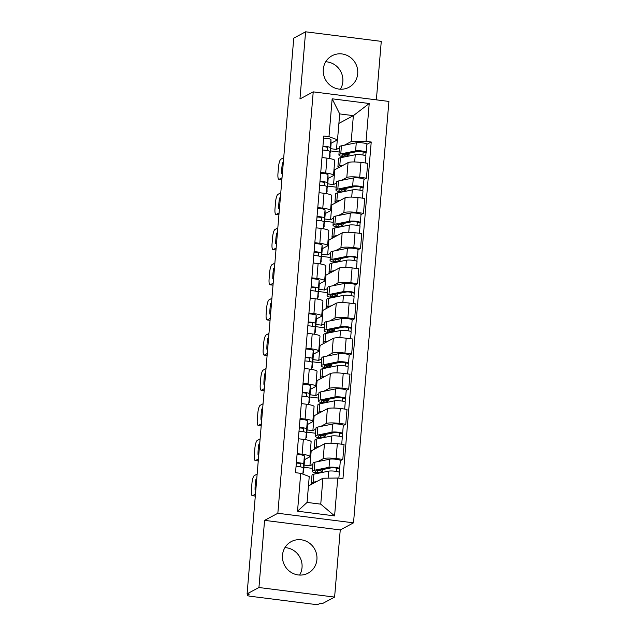 <?xml version="1.0" encoding="UTF-8"?>
<svg xmlns="http://www.w3.org/2000/svg" width="636" height="636" viewBox="0 0 636 636"><rect width="100%" height="100%" fill="white"/><g stroke="black" fill="none" stroke-linecap="round" stroke-linejoin="round"><path stroke-width="0.95" d="M325.735 61.772A17.887 17.093 -118.1 0 1 342.836 81.647A17.887 17.093 -118.1 0 1 340.403 89.207M323.295 69.34A17.887 17.093 61.9 0 0 331.141 86.027A17.887 17.093 61.9 0 0 348.933 87.291A17.887 17.093 61.9 0 0 357.71 73.689A17.887 17.093 61.9 0 0 349.872 57.009A17.887 17.093 61.9 0 0 332.072 55.745A17.887 17.093 61.9 0 0 323.295 69.34M284.936 547.628A17.887 17.093 -118.1 0 1 302.036 567.495A17.887 17.093 -118.1 0 1 299.604 575.063M282.495 555.196A17.887 17.093 61.9 0 0 290.342 571.875A17.887 17.093 61.9 0 0 308.134 573.139A17.887 17.093 61.9 0 0 316.919 559.545A17.887 17.093 61.9 0 0 309.072 542.858A17.887 17.093 61.9 0 0 291.272 541.594A17.887 17.093 61.9 0 0 282.495 555.196M376.361 99.844L381.274 41.372L305.598 31.8L293.76 38.128L247.094 593.841L258.939 587.513L334.608 597.085L340.252 529.931L353.521 522.84L388.906 101.434L313.23 91.862L277.845 513.268L264.576 520.359L258.939 587.513M334.608 597.085L322.77 603.413L320.56 603.135L318.716 604.12A4.587 0.755 -175.2 0 1 313.119 604.2L250.679 596.306A4.587 0.755 -175.2 0 1 247.301 595.28L247.42 593.881M305.598 31.8L299.961 98.954L313.23 91.862M247.555 593.905L247.46 595.105L249.304 594.119L247.094 593.841M317.801 461.601L323.199 458.715A10.55 1.741 4.8 0 1 336.086 458.54L342.812 459.391L344.06 444.516L337.334 443.666A10.55 1.741 -175.2 0 0 324.447 443.849L311.179 450.94L310.368 450.837M304.111 465.075L309.931 465.814L312.92 464.216M309.883 456.584L311.131 441.71A10.55 1.741 -175.2 0 0 303.356 439.365L302.108 454.239A10.55 1.741 4.8 0 1 309.883 456.584A10.55 1.741 4.8 0 1 309.525 456.99L304.445 459.701M302.108 454.239L297.123 453.611M312.57 468.39L303.929 467.293M340.332 460.718L342.812 459.391M303.356 439.365L298.371 438.737M320.751 426.446L326.149 423.56A10.55 1.741 4.8 0 1 339.036 423.385L345.769 424.236L347.018 409.361L340.284 408.511A10.55 1.741 -175.2 0 0 327.405 408.694L314.128 415.785L313.317 415.682M307.069 429.92L312.88 430.659L315.869 429.062M300.073 418.456L305.065 419.084A10.55 1.741 4.8 0 1 312.833 421.43A10.55 1.741 4.8 0 1 312.475 421.835L307.395 424.546M315.52 433.235L306.878 432.138M343.281 425.563L345.769 424.236M312.833 421.43L314.081 406.555A10.55 1.741 -175.2 0 0 306.314 404.21L301.329 403.582M323.708 391.299L329.106 388.405A10.55 1.741 4.8 0 1 341.993 388.23L348.719 389.081L349.967 374.207L343.241 373.356A10.55 1.741 -175.2 0 0 330.354 373.539L317.086 380.63L316.267 380.527M310.018 394.765L315.838 395.505L318.819 393.907M303.03 383.301L308.015 383.929A10.55 1.741 4.8 0 1 315.79 386.275A10.55 1.741 4.8 0 1 315.424 386.68L310.352 389.391M318.469 398.08L309.827 396.983M346.23 390.409L348.719 389.081M315.79 386.275L317.038 371.4A10.55 1.741 -175.2 0 0 309.263 369.055L304.278 368.427M326.658 356.144L332.056 353.25A10.55 1.741 4.8 0 1 344.943 353.075L351.668 353.926L352.916 339.052L346.191 338.201A10.55 1.741 -175.2 0 0 333.304 338.384L320.035 345.475L319.224 345.372M312.968 359.61L318.787 360.35L321.776 358.752M305.98 348.146L310.964 348.774A10.55 1.741 4.8 0 1 318.739 351.12A10.55 1.741 4.8 0 1 318.374 351.525L313.302 354.236M321.426 362.925L312.785 361.828M349.188 355.254L351.668 353.926M318.739 351.12L319.988 336.253A10.55 1.741 -175.2 0 0 312.212 333.9L307.228 333.272M329.607 320.989L335.005 318.103A10.55 1.741 4.8 0 1 347.892 317.921L354.626 318.771L355.874 303.897L349.14 303.046A10.55 1.741 -175.2 0 0 336.253 303.229L322.985 310.32L322.174 310.217M315.925 324.455L321.737 325.195L324.726 323.597M308.929 312.992L313.922 313.62A10.55 1.741 4.8 0 1 321.689 315.965A10.55 1.741 4.8 0 1 321.331 316.37L316.251 319.081M324.376 327.771L315.734 326.673M352.137 320.099L354.626 318.771M321.689 315.965L322.937 301.098A10.55 1.741 -175.2 0 0 315.17 298.753L310.185 298.117M332.564 285.834L337.962 282.948A10.55 1.741 4.8 0 1 350.849 282.766L357.575 283.616L358.823 268.742L352.098 267.891A10.55 1.741 -175.2 0 0 339.211 268.074L325.942 275.165L325.123 275.062M318.875 289.3L324.694 290.04L327.675 288.442M311.886 277.837L316.871 278.465A10.55 1.741 4.8 0 1 324.646 280.81A10.55 1.741 4.8 0 1 324.281 281.215L319.2 283.926M327.325 292.616L318.684 291.519M355.087 284.944L357.575 283.616M324.646 280.81L325.894 265.943A10.55 1.741 -175.2 0 0 318.119 263.598L313.135 262.962M335.514 250.679L340.912 247.794A10.55 1.741 4.8 0 1 353.799 247.611L360.525 248.461L361.773 233.587L355.047 232.736A10.55 1.741 -175.2 0 0 342.16 232.919L328.892 240.011L328.081 239.907M321.824 254.146L327.643 254.885L330.633 253.287M314.836 242.682L319.821 243.31A10.55 1.741 4.8 0 1 327.596 245.663A10.55 1.741 4.8 0 1 327.23 246.06L322.158 248.771M330.283 257.461L321.641 256.364M358.044 249.789L360.525 248.461M327.596 245.663L328.844 230.789A10.55 1.741 -175.2 0 0 321.069 228.443L316.084 227.807M338.463 215.525L343.861 212.639A10.55 1.741 4.8 0 1 356.748 212.456L363.482 213.306L364.73 198.432L357.996 197.581A10.55 1.741 -175.2 0 0 345.11 197.764L331.841 204.856L331.03 204.752M324.781 218.991L330.593 219.73L333.582 218.132M317.785 207.527L322.778 208.155A10.55 1.741 4.8 0 1 330.545 210.508A10.55 1.741 4.8 0 1 330.187 210.906L325.107 213.617M333.232 222.306L324.591 221.209M360.994 214.634L363.482 213.306M330.545 210.508L331.793 195.634A10.55 1.741 -175.2 0 0 324.026 193.288L319.041 192.652M341.421 180.37L346.819 177.484A10.55 1.741 4.8 0 1 359.706 177.301L366.431 178.152L367.68 163.277L360.954 162.426A10.55 1.741 -175.2 0 0 348.067 162.609L334.798 169.701L333.98 169.597M327.731 183.836L333.55 184.575L336.531 182.977M320.743 172.372L325.727 173.008A10.55 1.741 4.8 0 1 333.502 175.353A10.55 1.741 4.8 0 1 333.137 175.751L328.057 178.462M336.182 187.151L327.54 186.062M363.943 179.479L366.431 178.152M333.502 175.353L334.751 160.479A10.55 1.741 -175.2 0 0 326.976 158.133L321.991 157.497M333.55 184.575L334.798 169.701M330.593 219.73L331.841 204.856M327.643 254.885L328.892 240.011M324.694 290.04L325.942 275.165M321.737 325.195L322.985 310.32M318.787 360.35L320.035 345.475M315.838 395.505L317.086 380.63M312.88 430.659L314.128 415.785M309.931 465.814L311.179 450.94M322.929 478.232L337.772 478.026L334.592 515.891L297.529 511.201L300.709 473.343L309.247 476.507L307.069 502.424L320.751 504.149L322.929 478.232L308.452 485.976M338.901 123.384L353.37 115.649L339.696 113.916L337.517 139.833L328.979 136.668L323.796 136.009L295.525 472.683L300.709 473.343M328.979 136.668L332.159 98.811L369.222 103.501L366.042 141.359L351.199 141.566L353.37 115.649L369.222 103.501M337.772 478.026L342.955 478.685L371.225 142.011L366.042 141.359M353.521 522.84L277.845 513.268M340.252 529.931L264.576 520.359M330.68 148.689L336.5 149.42L339.489 147.822M344.37 145.215L351.199 141.566M336.5 149.42L337.295 139.952M337.517 139.833L331.014 143.315M366.9 144.324L371.225 142.011M319.852 472.381L319.805 472.938M339.139 151.996L330.497 150.907M322.802 437.226L322.754 437.783M325.759 402.071L325.712 402.628M328.709 366.916L328.661 367.473M331.658 331.761L331.61 332.318M334.608 296.615L334.568 297.171M337.565 261.46L337.517 262.016M340.514 226.305L340.467 226.861M343.464 191.15L343.424 191.706M346.421 155.995L346.374 156.551M334.592 515.891L320.751 504.149M297.529 511.201L307.069 502.424M339.696 113.916L332.159 98.811M300.78 466.935L300.733 463.867A2.751 0.453 -175.2 0 0 299.198 463.334A2.751 0.453 -175.2 0 0 296.32 463.143M303.404 469.495A13.754 2.274 -175.2 0 0 303.785 469.026A13.754 2.274 -175.2 0 0 303.785 468.986L303.698 464.105A5.732 0.946 -175.2 0 0 296.368 462.603M304.461 460.949A13.754 2.274 -175.2 0 0 304.461 460.917A13.754 2.274 -175.2 0 0 304.461 460.877L304.382 455.996A5.732 0.946 -175.2 0 0 297.052 454.486M255.306 496.088A6.877 1.677 97.2 0 1 255.187 496.088L252.317 495.722A6.877 1.677 -82.8 0 0 252.611 495.659L255.314 496M303.452 472.898A13.754 2.274 -175.2 0 0 303.459 472.858A13.754 2.274 -175.2 0 0 303.459 472.818L303.38 467.937A5.732 0.946 -175.2 0 0 296.05 466.434M256.753 478.813L255.958 479.242L256.713 479.337M255.863 489.402L255.068 489.831A14.334 3.49 97.2 0 1 255.958 479.242M257.151 474.082L254.297 475.609A6.877 1.677 -82.8 0 0 251.943 483.32L251.395 489.855A6.877 1.677 -82.8 0 0 252.317 495.722M255.465 494.132L252.611 495.659M317.459 472.079L320.075 472.413L322.452 471.141L322.579 469.591M312.061 484.044A13.754 2.274 4.8 0 1 311.322 483.217L312.006 475.1A13.754 2.274 4.8 0 1 313.882 474.138L328.701 471.141A5.732 0.946 4.8 0 1 335.164 471.236A5.732 0.946 4.8 0 1 339.338 472.5L338.861 478.169M311.322 483.217A13.754 2.274 4.8 0 1 313.198 482.247L316.768 481.532M317.579 470.6L317.396 472.779A10.78 1.781 4.8 0 1 315.297 471.522A10.78 1.781 4.8 0 1 316.768 470.767L331.579 467.77A2.751 0.453 4.8 0 1 334.687 467.818A2.751 0.453 4.8 0 1 336.69 468.422A2.751 0.453 4.8 0 1 336.595 468.525L336.357 471.411M317.396 472.779L315.011 472.882A13.754 2.274 4.8 0 1 312.324 471.276A13.754 2.274 4.8 0 1 314.2 470.306L329.019 467.309A5.732 0.946 4.8 0 1 335.482 467.404A5.732 0.946 4.8 0 1 339.664 468.676A5.732 0.946 4.8 0 1 339.465 468.891L339.179 472.254M312.324 471.276L313.007 463.159A13.754 2.274 4.8 0 1 314.884 462.197L329.702 459.2A5.732 0.946 4.8 0 1 336.166 459.287A5.732 0.946 4.8 0 1 340.34 460.559L339.664 468.676M317.817 470.553L322.452 471.141M336.611 468.303L339.465 468.891M303.73 431.78L303.682 428.712A2.751 0.453 -175.2 0 0 302.148 428.179A2.751 0.453 -175.2 0 0 299.278 427.988M306.353 434.34A13.754 2.274 -175.2 0 0 306.735 433.871A13.754 2.274 -175.2 0 0 306.735 433.832L306.655 428.95A5.732 0.946 -175.2 0 0 299.317 427.448M307.411 425.794A13.754 2.274 -175.2 0 0 307.419 425.762A13.754 2.274 -175.2 0 0 307.419 425.723L307.331 420.841A5.732 0.946 -175.2 0 0 300.001 419.331M258.256 460.933A6.877 1.677 97.2 0 1 258.137 460.933L255.267 460.575A6.877 1.677 -82.8 0 0 255.561 460.512L258.264 460.846M306.409 437.743A13.754 2.274 -175.2 0 0 306.409 437.703A13.754 2.274 -175.2 0 0 306.417 437.663L306.329 432.782A5.732 0.946 -175.2 0 0 299 431.28M259.703 443.658L258.908 444.087L259.663 444.182M258.82 454.247L258.017 454.676A14.334 3.49 97.2 0 1 258.908 444.087M260.1 438.927L257.246 440.454A6.877 1.677 -82.8 0 0 254.893 448.165L254.344 454.7A6.877 1.677 -82.8 0 0 255.267 460.575M258.423 458.977L255.561 460.512M306.687 396.625L306.632 393.557A2.751 0.453 -175.2 0 0 305.105 393.024A2.751 0.453 -175.2 0 0 302.227 392.833M309.311 399.185A13.754 2.274 -175.2 0 0 309.684 398.716A13.754 2.274 -175.2 0 0 309.684 398.677L309.605 393.795A5.732 0.946 -175.2 0 0 302.275 392.293M309.684 398.716L310.368 390.607A13.754 2.274 -175.2 0 0 310.368 390.607A13.754 2.274 -175.2 0 0 310.368 390.568L310.288 385.686A5.732 0.946 -175.2 0 0 302.959 384.184M261.205 425.778A6.877 1.677 97.2 0 1 261.086 425.778L258.216 425.42A6.877 1.677 -82.8 0 0 258.518 425.357L261.213 425.699M309.358 402.588A13.754 2.274 -175.2 0 0 309.366 402.548A13.754 2.274 -175.2 0 0 309.366 402.509L309.279 397.627A5.732 0.946 -175.2 0 0 301.949 396.125M262.66 408.503L261.857 408.932L262.612 409.028M261.77 419.092L260.975 419.522A14.334 3.49 97.2 0 1 261.857 408.932M263.058 403.773L260.196 405.299A6.877 1.677 -82.8 0 0 257.85 413.01L257.294 419.545A6.877 1.677 -82.8 0 0 258.216 425.42M261.372 423.83L258.518 425.357M320.409 436.924L323.024 437.258L325.401 435.986L325.537 434.436M315.011 448.889A13.754 2.274 4.8 0 1 314.271 448.062L314.955 439.953A13.754 2.274 4.8 0 1 316.831 438.983L331.65 435.986A5.732 0.946 4.8 0 1 338.114 436.081A5.732 0.946 4.8 0 1 342.287 437.353L341.715 444.222M314.271 448.062A13.754 2.274 4.8 0 1 316.156 447.092L319.717 446.377M320.536 435.445L320.353 437.624A10.78 1.781 4.8 0 1 318.246 436.368A10.78 1.781 4.8 0 1 319.717 435.612L334.536 432.615A2.751 0.453 4.8 0 1 337.637 432.663A2.751 0.453 4.8 0 1 339.64 433.267A2.751 0.453 4.8 0 1 339.545 433.37L339.306 436.256M320.353 437.624L317.96 437.727A13.754 2.274 4.8 0 1 315.273 436.121A13.754 2.274 4.8 0 1 317.157 435.151L331.968 432.154A5.732 0.946 4.8 0 1 338.432 432.249A5.732 0.946 4.8 0 1 342.613 433.521A5.732 0.946 4.8 0 1 342.414 433.736L342.136 437.099M315.273 436.121L315.957 428.004A13.754 2.274 4.8 0 1 317.833 427.042L332.652 424.045A5.732 0.946 4.8 0 1 339.115 424.14A5.732 0.946 4.8 0 1 343.297 425.405L342.613 433.521M320.767 435.398L325.401 435.986M339.568 433.148L342.414 433.736M323.358 401.769L325.974 402.103L328.359 400.831L328.486 399.281M317.96 413.734A13.754 2.274 4.8 0 1 317.229 412.907L317.905 404.798A13.754 2.274 4.8 0 1 319.789 403.828L334.6 400.831A5.732 0.946 4.8 0 1 341.063 400.926A5.732 0.946 4.8 0 1 345.245 402.198L344.664 409.067M317.229 412.907A13.754 2.274 4.8 0 1 319.105 411.937L322.667 411.222M323.486 400.29L323.303 402.469A10.78 1.781 4.8 0 1 321.196 401.213A10.78 1.781 4.8 0 1 322.667 400.457L337.485 397.46A2.751 0.453 4.8 0 1 340.586 397.508A2.751 0.453 4.8 0 1 342.597 398.112A2.751 0.453 4.8 0 1 342.502 398.216L342.255 401.101M323.303 402.469L320.91 402.572A13.754 2.274 4.8 0 1 318.231 400.966A13.754 2.274 4.8 0 1 320.107 399.996L334.926 396.999A5.732 0.946 4.8 0 1 341.389 397.095A5.732 0.946 4.8 0 1 345.563 398.367A5.732 0.946 4.8 0 1 345.372 398.581L345.086 401.944M318.231 400.966L318.914 392.849A13.754 2.274 4.8 0 1 320.79 391.887L335.601 388.89A5.732 0.946 4.8 0 1 342.065 388.986A5.732 0.946 4.8 0 1 346.246 390.25L345.563 398.367M323.724 400.243L328.359 400.831M342.518 397.993L345.372 398.581M309.637 361.471L309.589 358.402A2.751 0.453 -175.2 0 0 308.055 357.869A2.751 0.453 -175.2 0 0 305.177 357.686M312.26 364.031A13.754 2.274 -175.2 0 0 312.642 363.561A13.754 2.274 -175.2 0 0 312.642 363.522L312.554 358.648A5.732 0.946 -175.2 0 0 305.224 357.138M313.317 355.484A13.754 2.274 -175.2 0 0 313.317 355.452A13.754 2.274 -175.2 0 0 313.317 355.413L313.238 350.531A5.732 0.946 -175.2 0 0 305.908 349.029M264.163 390.623A6.877 1.677 97.2 0 1 264.043 390.623L261.173 390.265A6.877 1.677 -82.8 0 0 261.468 390.202L264.171 390.544M312.308 367.433A13.754 2.274 -175.2 0 0 312.316 367.393A13.754 2.274 -175.2 0 0 312.316 367.354L312.236 362.472A5.732 0.946 -175.2 0 0 304.906 360.97M265.61 373.348L264.815 373.777L265.57 373.873M264.719 383.937L263.924 384.367A14.334 3.49 97.2 0 1 264.815 373.777M266.007 368.618L263.153 370.144A6.877 1.677 -82.8 0 0 260.8 377.856L260.251 384.39A6.877 1.677 -82.8 0 0 261.173 390.265M264.322 388.675L261.468 390.202M312.586 326.316L312.538 323.247A2.751 0.453 -175.2 0 0 311.004 322.714A2.751 0.453 -175.2 0 0 308.134 322.531M315.21 328.876A13.754 2.274 -175.2 0 0 315.591 328.407A13.754 2.274 -175.2 0 0 315.591 328.367L315.504 323.493A5.732 0.946 -175.2 0 0 308.174 321.983M316.267 320.329A13.754 2.274 -175.2 0 0 316.275 320.298A13.754 2.274 -175.2 0 0 316.275 320.258L316.187 315.377A5.732 0.946 -175.2 0 0 308.858 313.874M267.112 355.468A6.877 1.677 97.2 0 1 266.993 355.468L264.123 355.111A6.877 1.677 -82.8 0 0 264.417 355.047L267.12 355.389M315.265 332.278A13.754 2.274 -175.2 0 0 315.265 332.238A13.754 2.274 -175.2 0 0 315.273 332.199L315.186 327.317A5.732 0.946 -175.2 0 0 307.856 325.815M268.559 338.193L267.764 338.622L268.519 338.718M267.677 348.782L266.874 349.212A14.334 3.49 97.2 0 1 267.764 338.622M268.956 333.463L266.102 334.989A6.877 1.677 -82.8 0 0 263.749 342.701L263.201 349.236A6.877 1.677 -82.8 0 0 264.123 355.111M267.279 353.521L264.417 355.047M315.543 291.161L315.488 288.092A2.751 0.453 -175.2 0 0 313.961 287.559A2.751 0.453 -175.2 0 0 311.084 287.377M318.167 293.721A13.754 2.274 -175.2 0 0 318.541 293.252A13.754 2.274 -175.2 0 0 318.541 293.212L318.461 288.339A5.732 0.946 -175.2 0 0 311.131 286.828M319.216 285.182A13.754 2.274 -175.2 0 0 319.224 285.143A13.754 2.274 -175.2 0 0 319.224 285.103L319.145 280.222A5.732 0.946 -175.2 0 0 311.807 278.719M270.062 320.313A6.877 1.677 97.2 0 1 269.942 320.313L267.072 319.956A6.877 1.677 -82.8 0 0 267.374 319.892L270.069 320.234M318.215 297.123A13.754 2.274 -175.2 0 0 318.223 297.084A13.754 2.274 -175.2 0 0 318.223 297.044L318.135 292.163A5.732 0.946 -175.2 0 0 310.805 290.66M271.516 303.038L270.713 303.467L271.469 303.563M270.626 313.627L269.823 314.057A14.334 3.49 97.2 0 1 270.713 303.467M271.914 298.308L269.052 299.834A6.877 1.677 -82.8 0 0 266.699 307.546L266.15 314.081A6.877 1.677 -82.8 0 0 267.072 319.956M270.228 318.366L267.374 319.892M326.316 366.614L328.931 366.948L331.308 365.676L331.435 364.126M320.918 378.579A13.754 2.274 4.8 0 1 320.178 377.752L320.862 369.643A13.754 2.274 4.8 0 1 322.738 368.673L337.557 365.676A5.732 0.946 4.8 0 1 344.012 365.772A5.732 0.946 4.8 0 1 348.194 367.044L347.622 373.912M320.178 377.752A13.754 2.274 4.8 0 1 322.055 376.79L325.624 376.067M326.435 365.136L326.252 367.314A10.78 1.781 4.8 0 1 324.153 366.058A10.78 1.781 4.8 0 1 325.624 365.303L340.435 362.305A2.751 0.453 4.8 0 1 343.543 362.353A2.751 0.453 4.8 0 1 345.547 362.957A2.751 0.453 4.8 0 1 345.451 363.069L345.213 365.946M326.252 367.314L323.867 367.417A13.754 2.274 4.8 0 1 321.18 365.811A13.754 2.274 4.8 0 1 323.056 364.841L337.875 361.844A5.732 0.946 4.8 0 1 344.338 361.94A5.732 0.946 4.8 0 1 348.52 363.212A5.732 0.946 4.8 0 1 348.321 363.426L348.035 366.789M321.18 365.811L321.864 357.694A13.754 2.274 4.8 0 1 323.74 356.732L338.559 353.735A5.732 0.946 4.8 0 1 345.022 353.831A5.732 0.946 4.8 0 1 349.196 355.095L348.52 363.212M326.673 365.088L331.308 365.676M345.467 362.838L348.321 363.426M329.265 331.459L331.881 331.793L334.258 330.521L334.393 328.971M323.867 343.424A13.754 2.274 4.8 0 1 323.128 342.597L323.811 334.488A13.754 2.274 4.8 0 1 325.688 333.518L340.506 330.521A5.732 0.946 4.8 0 1 346.97 330.617A5.732 0.946 4.8 0 1 351.144 331.889L350.571 338.757M323.128 342.597A13.754 2.274 4.8 0 1 325.012 341.635L328.574 340.912M329.392 329.981L329.21 332.159A10.78 1.781 4.8 0 1 327.103 330.903A10.78 1.781 4.8 0 1 328.574 330.148L343.392 327.15A2.751 0.453 4.8 0 1 346.493 327.198A2.751 0.453 4.8 0 1 348.496 327.802A2.751 0.453 4.8 0 1 348.401 327.914L348.162 330.792M329.21 332.159L326.817 332.262A13.754 2.274 4.8 0 1 324.129 330.656A13.754 2.274 4.8 0 1 326.014 329.687L340.824 326.689A5.732 0.946 4.8 0 1 347.288 326.785A5.732 0.946 4.8 0 1 351.47 328.057A5.732 0.946 4.8 0 1 351.271 328.271L350.993 331.634M324.129 330.656L324.813 322.539A13.754 2.274 4.8 0 1 326.689 321.578L341.508 318.58A5.732 0.946 4.8 0 1 347.971 318.676A5.732 0.946 4.8 0 1 352.153 319.94L351.47 328.057M329.623 329.933L334.258 330.521M348.425 327.683L351.271 328.271M332.215 296.304L334.83 296.638L337.215 295.366L337.342 293.816M326.817 308.269A13.754 2.274 4.8 0 1 326.085 307.442L326.761 299.333A13.754 2.274 4.8 0 1 328.645 298.364L343.456 295.366A5.732 0.946 4.8 0 1 349.919 295.462A5.732 0.946 4.8 0 1 354.101 296.734L353.521 303.603M326.085 307.442A13.754 2.274 4.8 0 1 327.961 306.48L331.523 305.757M332.342 294.826L332.159 297.004A10.78 1.781 4.8 0 1 330.052 295.748A10.78 1.781 4.8 0 1 331.523 294.993L346.342 291.996A2.751 0.453 4.8 0 1 349.442 292.043A2.751 0.453 4.8 0 1 351.454 292.647A2.751 0.453 4.8 0 1 351.358 292.759L351.112 295.637M332.159 297.004L329.766 297.107A13.754 2.274 4.8 0 1 327.087 295.502A13.754 2.274 4.8 0 1 328.963 294.532L343.782 291.534A5.732 0.946 4.8 0 1 350.245 291.63A5.732 0.946 4.8 0 1 354.419 292.902A5.732 0.946 4.8 0 1 354.22 293.117L353.942 296.487M327.087 295.502L327.763 287.385A13.754 2.274 4.8 0 1 329.647 286.423L344.458 283.425A5.732 0.946 4.8 0 1 350.921 283.521A5.732 0.946 4.8 0 1 355.103 284.785L354.419 292.902M332.58 294.778L337.215 295.366M351.374 292.528L354.22 293.117M318.493 256.006L318.437 252.937A2.751 0.453 -175.2 0 0 316.911 252.405A2.751 0.453 -175.2 0 0 314.033 252.222M321.116 258.566A13.754 2.274 -175.2 0 0 321.49 258.097A13.754 2.274 -175.2 0 0 321.498 258.065L321.411 253.184A5.732 0.946 -175.2 0 0 314.081 251.673M322.174 250.028A13.754 2.274 -175.2 0 0 322.174 249.988A13.754 2.274 -175.2 0 0 322.174 249.948L322.094 245.067A5.732 0.946 -175.2 0 0 314.764 243.564M273.019 285.159A6.877 1.677 97.2 0 1 272.9 285.159L270.03 284.801A6.877 1.677 -82.8 0 0 270.324 284.737L273.019 285.079M321.164 261.968A13.754 2.274 -175.2 0 0 321.172 261.929A13.754 2.274 -175.2 0 0 321.172 261.889L321.093 257.016A5.732 0.946 -175.2 0 0 313.763 255.505M274.466 267.883L273.671 268.312L274.426 268.408M273.575 278.473L272.78 278.902A14.334 3.49 97.2 0 1 273.671 268.312M274.863 263.153L272.009 264.679A6.877 1.677 -82.8 0 0 269.656 272.391L269.108 278.926A6.877 1.677 -82.8 0 0 270.03 284.801M273.178 283.211L270.324 284.737M335.172 261.15L337.788 261.483L340.165 260.211L340.292 258.661M329.766 273.114A13.754 2.274 4.8 0 1 329.035 272.288L329.718 264.179A13.754 2.274 4.8 0 1 331.595 263.209L346.405 260.211A5.732 0.946 4.8 0 1 352.869 260.307A5.732 0.946 4.8 0 1 357.05 261.579L356.47 268.448M329.035 272.288A13.754 2.274 4.8 0 1 330.911 271.326L334.472 270.602M335.291 259.671L335.108 261.849A10.78 1.781 4.8 0 1 333.01 260.593A10.78 1.781 4.8 0 1 334.48 259.838L349.291 256.841A2.751 0.453 4.8 0 1 352.4 256.888A2.751 0.453 4.8 0 1 354.403 257.493A2.751 0.453 4.8 0 1 354.308 257.604L354.069 260.482M335.108 261.849L332.723 261.952A13.754 2.274 4.8 0 1 330.036 260.347A13.754 2.274 4.8 0 1 331.913 259.377L346.731 256.387A5.732 0.946 4.8 0 1 353.195 256.475A5.732 0.946 4.8 0 1 357.376 257.747A5.732 0.946 4.8 0 1 357.178 257.962L356.891 261.332M330.036 260.347L330.72 252.23A13.754 2.274 4.8 0 1 332.596 251.268L347.415 248.271A5.732 0.946 4.8 0 1 353.878 248.366A5.732 0.946 4.8 0 1 358.052 249.63L357.376 257.747M335.53 259.623L340.165 260.211M354.324 257.381L357.178 257.962M321.442 220.851L321.395 217.782A2.751 0.453 -175.2 0 0 319.86 217.25A2.751 0.453 -175.2 0 0 316.99 217.067M324.066 223.411A13.754 2.274 -175.2 0 0 324.447 222.942A13.754 2.274 -175.2 0 0 324.447 222.91L324.36 218.029A5.732 0.946 -175.2 0 0 317.03 216.518M325.123 214.873A13.754 2.274 -175.2 0 0 325.123 214.833A13.754 2.274 -175.2 0 0 325.131 214.793L325.044 209.912A5.732 0.946 -175.2 0 0 317.714 208.409M275.968 250.004A6.877 1.677 97.2 0 1 275.849 250.004L272.979 249.646A6.877 1.677 -82.8 0 0 273.273 249.582L275.976 249.924M324.122 226.814A13.754 2.274 -175.2 0 0 324.122 226.774A13.754 2.274 -175.2 0 0 324.122 226.734L324.042 221.861A5.732 0.946 -175.2 0 0 316.712 220.35M277.415 232.728L276.62 233.158L277.375 233.253M276.533 243.318L275.73 243.747A14.334 3.49 97.2 0 1 276.62 233.158M277.813 227.998L274.959 229.524A6.877 1.677 -82.8 0 0 272.606 237.236L272.057 243.771A6.877 1.677 -82.8 0 0 272.979 249.646M276.135 248.056L273.273 249.582M338.121 226.003L340.737 226.329L343.114 225.057L343.249 223.506M332.723 237.967A13.754 2.274 4.8 0 1 331.984 237.133L332.668 229.024A13.754 2.274 4.8 0 1 334.544 228.054L349.363 225.057A5.732 0.946 4.8 0 1 355.826 225.152A5.732 0.946 4.8 0 1 360 226.424L359.427 233.293M331.984 237.133A13.754 2.274 4.8 0 1 333.86 236.171L337.43 235.447M338.249 224.516L338.058 226.702A10.78 1.781 4.8 0 1 335.959 225.438A10.78 1.781 4.8 0 1 337.43 224.683L352.249 221.686A2.751 0.453 4.8 0 1 355.349 221.733A2.751 0.453 4.8 0 1 357.353 222.346A2.751 0.453 4.8 0 1 357.257 222.449L357.019 225.335M338.058 226.702L335.673 226.798A13.754 2.274 4.8 0 1 332.986 225.192A13.754 2.274 4.8 0 1 334.87 224.222L349.681 221.233A5.732 0.946 4.8 0 1 356.144 221.32A5.732 0.946 4.8 0 1 360.326 222.592A5.732 0.946 4.8 0 1 360.127 222.807L359.849 226.178M332.986 225.192L333.669 217.075A13.754 2.274 4.8 0 1 335.546 216.113L350.364 213.116A5.732 0.946 4.8 0 1 356.828 213.211A5.732 0.946 4.8 0 1 361.01 214.475L360.326 222.592M338.479 224.468L343.114 225.057M357.281 222.226L360.127 222.807M324.4 185.696L324.344 182.627A2.751 0.453 -175.2 0 0 322.818 182.095A2.751 0.453 -175.2 0 0 319.94 181.912M327.023 188.256A13.754 2.274 -175.2 0 0 327.397 187.787A13.754 2.274 -175.2 0 0 327.397 187.755L327.317 182.874A5.732 0.946 -175.2 0 0 319.988 181.363M328.073 179.718A13.754 2.274 -175.2 0 0 328.081 179.678A13.754 2.274 -175.2 0 0 328.081 179.638L327.993 174.757A5.732 0.946 -175.2 0 0 320.663 173.254M278.918 214.849A6.877 1.677 97.2 0 1 278.799 214.857L275.929 214.491A6.877 1.677 -82.8 0 0 276.231 214.427L278.926 214.769M327.071 191.659A13.754 2.274 -175.2 0 0 327.079 191.619A13.754 2.274 -175.2 0 0 327.079 191.579L326.991 186.706A5.732 0.946 -175.2 0 0 319.662 185.195M280.373 197.573L279.57 198.003L280.325 198.098M279.482 208.171L278.679 208.592A14.334 3.49 97.2 0 1 279.57 198.003M280.77 192.843L277.908 194.37A6.877 1.677 -82.8 0 0 275.555 202.081L275.006 208.624A6.877 1.677 -82.8 0 0 275.929 214.491M279.085 212.901L276.231 214.427M341.071 190.848L343.686 191.174L346.071 189.902L346.199 188.351M335.673 202.812A13.754 2.274 4.8 0 1 334.941 201.978L335.617 193.869A13.754 2.274 4.8 0 1 337.493 192.899L352.312 189.91A5.732 0.946 4.8 0 1 358.776 189.997A5.732 0.946 4.8 0 1 362.957 191.269L362.377 198.138M334.941 201.978A13.754 2.274 4.8 0 1 336.818 201.016L340.379 200.292M341.198 189.361L341.015 191.547A10.78 1.781 4.8 0 1 338.909 190.283A10.78 1.781 4.8 0 1 340.379 189.528L355.198 186.531A2.751 0.453 4.8 0 1 358.299 186.579A2.751 0.453 4.8 0 1 360.31 187.191A2.751 0.453 4.8 0 1 360.215 187.294L359.968 190.18M341.015 191.547L338.622 191.643A13.754 2.274 4.8 0 1 335.943 190.037A13.754 2.274 4.8 0 1 337.819 189.067L352.638 186.078A5.732 0.946 4.8 0 1 359.101 186.165A5.732 0.946 4.8 0 1 363.275 187.437A5.732 0.946 4.8 0 1 363.077 187.652L362.798 191.023M335.943 190.037L336.619 181.928A13.754 2.274 4.8 0 1 338.503 180.958L353.314 177.961A5.732 0.946 4.8 0 1 359.777 178.056A5.732 0.946 4.8 0 1 363.959 179.32L363.275 187.437M341.437 189.313L346.071 189.902M360.23 187.071L363.077 187.652M327.349 150.541L327.294 147.472A2.751 0.453 -175.2 0 0 325.767 146.94A2.751 0.453 -175.2 0 0 322.889 146.757M329.973 153.101A13.754 2.274 -175.2 0 0 330.346 152.632A13.754 2.274 -175.2 0 0 330.354 152.6L330.267 147.719A5.732 0.946 -175.2 0 0 322.937 146.208M331.022 144.563A13.754 2.274 -175.2 0 0 331.03 144.523A13.754 2.274 -175.2 0 0 331.03 144.483L330.951 139.602A5.732 0.946 -175.2 0 0 323.621 138.099M281.875 179.694A6.877 1.677 97.2 0 1 281.748 179.702L278.886 179.336A6.877 1.677 -82.8 0 0 279.18 179.273L281.875 179.614M330.02 156.504A13.754 2.274 -175.2 0 0 330.028 156.464A13.754 2.274 -175.2 0 0 330.028 156.432L329.949 151.551A5.732 0.946 -175.2 0 0 322.619 150.04M283.322 162.419L282.527 162.848L283.282 162.943M282.432 173.016L281.637 173.437A14.334 3.49 97.2 0 1 282.527 162.848M283.72 157.688L280.866 159.215A6.877 1.677 -82.8 0 0 278.512 166.934L277.964 173.469A6.877 1.677 -82.8 0 0 278.886 179.336M282.034 177.746L279.18 179.273M344.028 155.693L346.644 156.019L349.021 154.747L349.148 153.196M338.622 167.658A13.754 2.274 4.8 0 1 337.891 166.823L338.575 158.714A13.754 2.274 4.8 0 1 340.451 157.744L355.262 154.755A5.732 0.946 4.8 0 1 361.725 154.842A5.732 0.946 4.8 0 1 365.907 156.114L365.326 162.983M337.891 166.823A13.754 2.274 4.8 0 1 339.767 165.861L343.329 165.137M344.148 154.206L343.965 156.392A10.78 1.781 4.8 0 1 341.866 155.128A10.78 1.781 4.8 0 1 343.337 154.373L358.148 151.376A2.751 0.453 4.8 0 1 361.256 151.424A2.751 0.453 4.8 0 1 363.259 152.036A2.751 0.453 4.8 0 1 363.164 152.139L362.925 155.025M343.965 156.392L341.58 156.488A13.754 2.274 4.8 0 1 338.893 154.882A13.754 2.274 4.8 0 1 340.769 153.912L355.588 150.923A5.732 0.946 4.8 0 1 362.051 151.01A5.732 0.946 4.8 0 1 366.225 152.282A5.732 0.946 4.8 0 1 366.034 152.497L365.748 155.868M338.893 154.882L339.576 146.773A13.754 2.274 4.8 0 1 341.453 145.803L356.271 142.806A5.732 0.946 4.8 0 1 362.735 142.901A5.732 0.946 4.8 0 1 366.908 144.173L366.225 152.282M344.386 154.158L349.021 154.747M363.18 151.917L366.034 152.497M348.067 162.609L346.819 177.484M345.11 197.764L343.861 212.639M342.16 232.919L340.912 247.794M339.211 268.074L337.962 282.948M336.253 303.229L335.005 318.103M333.304 338.384L332.056 353.25M330.354 373.539L329.106 388.405M327.405 408.694L326.149 423.56M324.447 443.849L323.199 458.715M324.026 193.288L322.778 208.155M321.069 228.443L319.821 243.31M318.119 263.598L316.871 278.465M315.17 298.753L313.922 313.62M312.212 333.9L310.964 348.774M309.263 369.055L308.015 383.929M306.314 404.21L305.065 419.084M326.976 158.133L325.727 173.008M357.996 197.581L356.748 212.456M355.047 232.736L353.799 247.611M352.098 267.891L350.849 282.766M349.14 303.046L347.892 317.921M346.191 338.201L344.943 353.075M343.241 373.356L341.993 388.23M340.284 408.511L339.036 423.385M337.334 443.666L336.086 458.54M360.954 162.426L359.706 177.301M303.785 468.986L304.461 460.877M303.698 464.105L304.382 455.996M302.855 474.138L303.38 467.937M313.882 474.138L313.198 482.247M328.701 471.141L328.104 478.161M314.884 462.197L314.2 470.306M329.702 459.2L329.019 467.309M306.735 433.832L307.419 425.723M306.655 428.95L307.331 420.841M305.749 439.722L306.329 432.782M309.684 398.677L310.368 390.568M309.605 393.795L310.288 385.686M308.699 404.568L309.279 397.627M316.831 438.983L316.156 447.092M331.65 435.986L331.046 443.197M317.833 427.042L317.157 435.151M332.652 424.045L331.968 432.154M319.789 403.828L319.105 411.937M334.6 400.831L333.995 408.042M320.79 391.887L320.107 399.996M335.601 388.89L334.926 396.999M312.642 363.522L313.317 355.413M312.554 358.648L313.238 350.531M311.648 369.413L312.236 362.472M315.591 328.367L316.275 320.258M315.504 323.493L316.187 315.377M314.605 334.258L315.186 327.317M318.541 293.212L319.224 285.103M318.461 288.339L319.145 280.222M317.555 299.103L318.135 292.163M322.738 368.673L322.055 376.79M337.557 365.676L336.945 372.887M323.74 356.732L323.056 364.841M338.559 353.735L337.875 361.844M325.688 333.518L325.012 341.635M340.506 330.521L339.902 337.732M326.689 321.578L326.014 329.687M341.508 318.58L340.824 326.689M328.645 298.364L327.961 306.48M343.456 295.366L342.852 302.577M329.647 286.423L328.963 294.532M344.458 283.425L343.782 291.534M321.498 258.065L322.174 249.948M321.411 253.184L322.094 245.067M320.504 263.948L321.093 257.016M331.595 263.209L330.911 271.326M346.405 260.211L345.801 267.422M332.596 251.268L331.913 259.377M347.415 248.271L346.731 256.387M324.447 222.91L325.131 214.793M324.36 218.029L325.044 209.912M323.462 228.793L324.042 221.861M334.544 228.054L333.86 236.171M349.363 225.057L348.759 232.267M335.546 216.113L334.87 224.222M350.364 213.116L349.681 221.233M327.397 187.755L328.081 179.638M327.317 182.874L327.993 174.757M326.411 193.638L326.991 186.706M337.493 192.899L336.818 201.016M352.312 189.91L351.708 197.112M338.503 180.958L337.819 189.067M353.314 177.961L352.638 186.078M330.354 152.6L331.03 144.483M330.267 147.719L330.951 139.602M329.361 158.491L329.949 151.551M340.451 157.744L339.767 165.861M355.262 154.755L354.657 161.957M341.453 145.803L340.769 153.912M356.271 142.806L355.588 150.923M303.785 469.026L304.461 460.917M306.735 433.871L307.419 425.762M312.642 363.561L313.317 355.452M315.591 328.407L316.275 320.298M318.541 293.252L319.224 285.143M321.49 258.097L322.174 249.988M324.447 222.942L325.123 214.833M327.397 187.787L328.081 179.678M330.346 152.632L331.03 144.523"/></g></svg>
